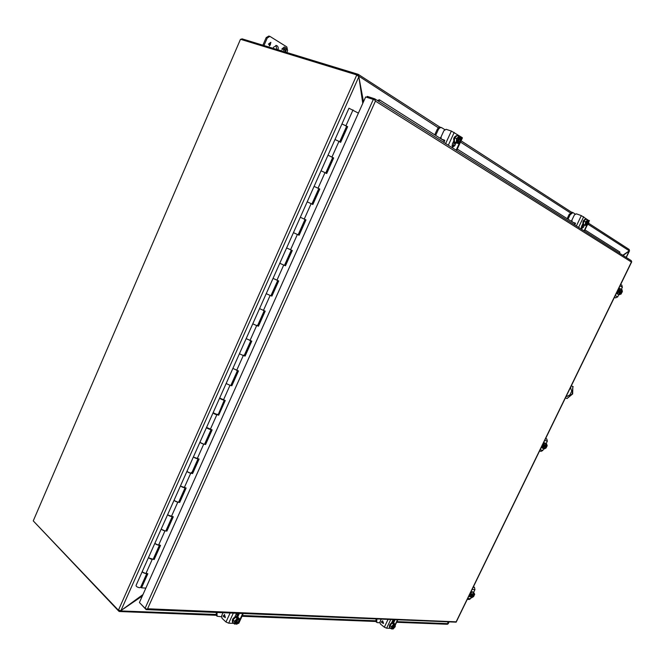 <?xml version="1.0" encoding="UTF-8"?>
<svg xmlns="http://www.w3.org/2000/svg" width="665" height="665" viewBox="0 0 665 665"><rect width="100%" height="100%" fill="white"/><g stroke="black" fill="none" stroke-linecap="round" stroke-linejoin="round"><path stroke-width="1" d="M392.117 628.683L393.082 629.024L395.193 626.729L395.318 624.36L393.813 623.163L392.159 623.097L390.039 625.399L389.931 627.76L391.427 628.965L392.109 628.766C391.178 627.303 391.851 625.898 394.129 624.543L393.672 624.302L391.544 626.605L390.039 625.399M392.159 623.097L393.672 624.302M397.379 620.029L395.301 624.352L393.447 623.695L394.237 624.327M391.544 626.605L391.427 628.965M392.109 628.766L393.547 624.801M394.752 624.344L394.711 624.718C395.251 626.231 394.545 627.527 392.591 628.608L392.516 628.999M392.591 628.608L394.254 624.41L394.711 624.718M394.644 624.56C395.567 626.023 394.894 627.428 392.616 628.782M394.578 624.635C394.91 626.214 394.162 627.469 392.342 628.4M393.547 622.831L392.791 622.457C390.014 623.587 388.95 625.324 389.599 627.66L389.806 627.785M390.413 628.151L389.973 627.96C389.324 625.624 390.388 623.886 393.165 622.748L394.046 623.354M390.646 619.755L386.606 628.184L390.604 628.309M391.502 622.881L393.148 619.855M394.894 619.93L393.672 622.881M386.606 628.184L384.328 627.186L380.355 623.978L379.973 621.8L381.136 619.356M392.782 622.457L393.996 619.888M381.918 622.797L381.369 621.85L382.018 621.908L382.591 620.728L383.555 623.238L381.918 622.797M381.535 621.517L381.926 622.789M382.092 622.432L383.431 623.496M382.018 621.908L382.591 620.728M382.674 621.243L383.19 622.847L382.25 622.099L382.674 621.243L383.181 622.847M379.79 622.739L377.404 622.648L376.008 621.8L376.033 619.148M377.088 619.19L376.772 619.855L375.991 619.231M376.781 622.432L376.772 619.855M392.541 620.728L391.826 622.698M392.924 620.113L392.766 620.736M221.437 616.788L217.114 616.239L216.333 615.507L216.241 612.515M217.347 612.556L216.981 613.346L216.2 612.615M217.114 616.239L216.981 613.346M234.87 616.937L236.042 614.377L237.43 614.452L236.516 616.438M237.754 613.429L238.12 613.945M237.92 614.385L237.43 614.452M435.65 135.402L438.127 129.991C439.091 128.137 440.247 127.356 441.61 127.638L444.76 129.608M452.832 142.983L453.289 143.091L452.907 142.809M454.494 142.618L454.544 143.582M454.178 143.316L453.023 142.576M440.878 137.397L439.864 138.071M440.978 127.489L440.579 127.298C439.216 127.015 438.052 127.796 437.096 129.642L438.127 129.991M434.727 134.82L437.096 129.642M374.811 98.877L631.309 260.655L631.409 262.027L631.75 261.752L456.157 622.157L146.15 609.606L147.58 608.766L146.849 609.198L145.095 608.3L139.409 602.532L365.65 96.94L373.314 99.426L375.226 100.282L375.417 101.113L374.594 98.769L367.238 96.383L366.822 97.314M140.273 603.413L146.15 609.606M377.471 100.548L379.333 99.758L444.686 141.13L379.333 99.758M452.009 145.76L452.956 146.367L452.009 145.768M457.254 149.085L575.425 223.881L457.254 149.085M581.293 227.596L581.742 227.879L581.293 227.596M584.926 229.891L619.855 252.002L584.926 229.899M619.705 253.332L619.855 252.002M380.031 100.207L378.177 100.997M159.833 545.283L153.665 559.082L154.172 559.564L149.01 557.993L148.677 557.154M146.882 573.338L145.901 573.579C143.665 573.114 142.476 572.365 142.343 571.351L142.676 572.183L145.901 573.579L147.838 573.72L141.529 587.835L145.868 588.101M161.736 529.465L161.387 528.667C161.545 529.614 162.75 530.346 164.978 530.87L161.736 529.465M159.558 544.968L158.594 545.159C156.366 544.652 155.169 543.92 155.003 542.956L155.361 543.754L158.594 545.159L160.523 545.35L154.172 559.564M174.562 500.737L174.18 499.989C174.38 500.87 175.585 501.593 177.804 502.158L174.562 500.737M172.326 516.389L171.379 516.539C169.159 515.99 167.954 515.267 167.763 514.369L168.137 515.126L173.291 516.78L166.89 531.094L164.978 530.87L166.89 531.094M187.464 471.809L187.065 471.103C187.289 471.926 188.511 472.632 190.722 473.239L187.464 471.809M185.178 487.62L184.255 487.719C182.044 487.137 180.822 486.423 180.606 485.583L181.005 486.298L186.142 488.019L179.708 502.424L177.804 502.158L178.785 501.934M200.464 442.674L200.04 442.017C200.298 442.774 201.528 443.472 203.731 444.12L200.464 442.674M200.007 442.1L193.548 456.589L193.956 457.271L199.093 459.058L192.609 473.563L190.722 473.239L192.609 473.563M224.595 400.355L218.128 414.827L218.677 415.226L213.108 412.732M211.162 429.482L210.265 429.49C208.07 428.817 206.84 428.127 206.557 427.412L212.127 429.889L205.593 444.494L203.731 444.12L205.593 444.494M226.74 383.805L230.015 385.276L226.74 383.805M226.241 383.306L219.674 398.011L225.252 400.521L218.677 415.226M240.007 354.054L243.299 355.534L240.007 354.054M237.505 370.521L232.875 368.427L238.469 370.937L231.852 385.758L230.015 385.276L231.852 385.758M253.382 324.096L256.673 325.592L253.382 324.096M250.813 340.729L246.166 338.626L251.786 341.153L245.119 356.074L243.299 355.534L245.119 356.074M266.84 293.93L270.148 295.435L266.84 293.93M264.213 310.73L259.558 308.61L265.194 311.162L258.477 326.183L256.673 325.592L258.477 326.183M280.397 263.548L283.714 265.061L280.397 263.548M277.712 280.514L273.049 278.377L278.693 280.954L271.927 296.083L270.148 295.435L271.927 296.083M294.055 232.941L297.38 234.471L294.055 232.941M291.312 250.09L286.632 247.937L292.284 250.53L285.476 265.767L283.714 265.061L285.476 265.767M307.812 202.118L311.145 203.665L307.812 202.118M298.144 234.787L305.002 219.442L300.314 217.272L305.983 219.891L299.125 235.235L297.38 234.471L299.125 235.235M321.661 171.08L325.002 172.634L321.661 171.08M318.793 188.586L314.088 186.391L319.774 189.035L312.866 204.488L311.145 203.665L311.885 204.039L318.793 188.577L312.251 204.197M335.617 139.808L338.967 141.379L335.617 139.808M326.099 173.199L333.024 157.696L328.626 155.477L333.664 157.954L326.706 173.515L325.725 173.058M341.96 123.931L348.967 108.22L358.402 113.141M341.943 123.964L347.662 126.641L340.646 142.327L339.665 141.861M147.148 573.671L141.038 587.345L141.529 587.835M172.601 516.697L166.375 530.628M185.469 487.911L178.794 501.925M198.419 458.933L192.069 473.131M211.462 429.74L205.053 444.079M218.128 414.827L224.213 400.264M237.821 370.754L231.287 385.368M251.137 340.954L244.545 355.709M264.545 310.937L257.887 325.833M278.053 280.713L271.337 295.75M291.661 250.264L284.869 265.451M305.36 219.608L298.51 234.936M339.699 141.795L346.673 126.175L340.048 141.986M179.184 501.975L179.708 502.424M191.237 472.458L191.661 472.931M217.264 414.204L217.704 414.636M243.648 355.135L244.122 355.509M256.981 325.285L257.471 325.642M319.142 188.76L319.774 189.035M333.024 157.696L333.664 157.954M347.005 126.408L347.662 126.641M346.573 126.209L345.983 126.042M629.439 250.855L623.088 255.468M447.877 622.124L448.135 623.704M448.775 622.166L447.986 623.529M629.206 250.888L626.139 257.388M119.235 610.728L118.885 611.276L33.666 521.318M240.838 39.385L242.027 38.828L358.094 74.289L357.695 75.353M447.72 622.124L448.011 623.654L447.437 624.269L396.614 622.29M629.173 249.466L629.289 250.83L622.773 255.269M119.01 611.384L120.556 610.744M358.626 76.251L358.252 74.355M215.842 614.452L120.681 610.952M358.975 76.259L438.426 127.855M142.335 595.99L120.897 610.62M358.826 76.616L363.489 101.77M363.024 102.809L361.61 95.477M586.904 220.714L588.143 220.123L585.815 219.142L583.77 221.179L583.355 224.271L586.555 225.817L588.6 223.781L589.015 220.689L588.093 220.223M583.355 224.271L586.555 225.817M583.77 221.179L585.632 221.861L585.217 224.961M587.677 219.816L585.632 221.861M588.558 220.389L588.442 220.639C588.999 223.024 588.251 224.571 586.214 225.277L586.098 225.526M586.164 225.119L588.276 220.722C588.799 222.975 588.093 224.446 586.164 225.119L586.214 225.277M585.574 224.462L587.494 220.456M585.674 225.252L585.483 224.255M585.79 225.011C585.233 222.617 585.973 221.071 588.018 220.364M587.968 220.605C588.492 222.866 587.785 224.329 585.857 225.003M586.222 218.993L586.023 218.893C583.163 219.94 582.282 221.96 583.371 224.953L583.77 225.103M584.859 225.194L583.828 225.119C582.748 222.127 583.629 220.107 586.48 219.059L587.087 219.608M574.178 224.62L575.4 223.939L575.242 223.049L573.064 222.384M588.999 220.68L581.335 215.618L576.372 226M584.344 225.277L583.346 227.363L581.775 228.536L581.609 226.258L582.748 223.881M572.124 221.786L571.933 220.057L574.419 214.862L576.405 213.831L581.335 215.618M581.393 228.12L583.363 224.945M582.108 227.463L581.343 227.064M582.083 227.497L581.318 227.206M575.416 223.257L573.089 222.393M568.018 219.192L570.171 214.687L572.964 212.609L575.175 214.014M582.831 224.213L582.656 225.294L582.108 225.211M571.792 220.456L570.986 221.071M572.208 212.368L569.198 214.338L570.171 214.687M567.145 218.644L569.198 214.338M118.412 610.229L33.25 520.878L240.489 39.277L356.797 74.929L118.412 610.229L120.93 610.603L142.975 594.56M362.766 103.374L358.867 76.716L356.797 74.929M457.462 137.988L459.831 136.641L457.179 135.552L454.594 137.896L454.336 141.728L458.235 143.623L460.803 141.279L461.078 137.456L459.756 136.807M454.336 141.728L458.235 143.623M454.594 137.896L456.589 138.561L456.331 142.401M459.174 136.217L456.589 138.561M460.421 137.032L460.288 137.322C461.277 140.373 460.421 142.235 457.72 142.909L457.578 143.199M457.67 142.726L460.113 137.431C461.028 140.315 460.222 142.077 457.67 142.726L457.72 142.909M456.897 142.069L459.232 136.998M456.855 141.994L459.158 136.998M456.988 142.817L456.539 140.714M457.121 142.526C456.124 139.467 456.98 137.605 459.698 136.94M459.781 137.322C460.704 140.207 459.889 141.969 457.345 142.618M457.72 135.419L457.478 135.319C453.763 136.458 452.79 138.91 454.569 142.667L455.184 142.909M456.498 143.033L455.068 142.842C453.289 139.076 454.262 136.624 457.977 135.485L458.825 136.101M443.314 142.077L444.661 141.196L444.519 140.174L441.56 139.151M460.912 139.841L462 137.472L451.377 131.055L445.641 143.549M455.966 143.1L454.769 145.693L452.815 147.015L452.308 144.13L453.621 141.263M441.194 138.919L441.045 136.907L443.912 130.656L446.09 129.318L451.377 131.055M462 137.472L462.408 137.888M452.35 146.682L454.885 142.825M453.355 145.959L452 145.494M453.198 146.142L452.009 145.735M444.735 140.473L442.4 139.683M237.239 619.115L235.252 623.438L236.915 624.194L239.566 621.492L239.45 618.691L237.92 617.286L235.626 617.195L232.958 619.905L233.091 622.706L234.612 624.119L235.526 623.886C234.055 622.149 234.82 620.487 237.821 618.899L237.156 618.608L234.479 621.318L232.958 619.905M235.626 617.195L237.156 618.608M239.45 618.691L237.854 617.918L237.139 617.893L237.945 618.633M234.479 621.318L234.612 624.119M237.147 619.107L237.821 618.899M234.936 623.305L235.501 623.679L234.787 621.725M238.66 618.666L238.835 619.223C239.541 621.077 238.669 622.573 236.216 623.695L236.125 624.169M236.216 623.695L238.145 618.741L238.835 619.223M235.327 623.421L237.322 619.082M237.654 618.367L237.854 617.918M238.535 618.924C239.999 620.661 239.234 622.324 236.241 623.911M238.702 619.115C239.201 621.002 238.286 622.457 235.967 623.462M239.209 613.462L237.837 617.02L236.607 616.438C233.082 617.594 231.744 619.589 232.609 622.432L232.808 622.59M233.515 623.097L232.983 622.789C232.127 619.946 233.457 617.943 236.981 616.788L238.369 617.702M233.282 613.221L228.702 623.188L233.781 623.346M237.629 623.471L238.826 623.18M236.042 614.377L236.782 613.363M228.702 623.188L225.984 622.016L221.969 618.242L221.669 615.674L222.991 612.789M236.948 616.488L238.328 613.429M223.664 616.837L223.124 615.724L223.806 615.798L224.446 614.402L225.352 617.353L223.856 616.413L223.664 616.837L223.623 616.189M223.856 616.413L225.202 617.66M223.806 615.798L224.454 614.402M223.631 616.189L223.141 615.724M224.512 615.009L224.986 616.896L224.038 616.014L224.512 615.009L224.97 616.896M620.736 292.675L621.068 292.001L621.991 292.384L622.382 291.569L621.933 289.466L620.179 288.751L618.317 289.524L617.162 291.902L617.619 293.997L619.373 294.711L621.226 293.938L621.517 293.057C619.697 294.961 618.999 294.57 619.423 291.86L618.915 292.617L619.373 294.711M617.162 291.902L618.915 292.617M618.317 289.524L620.071 290.239L619.672 291.062L618.749 290.68L618.392 291.42L619.314 291.802M621.933 289.466L620.071 290.239M619.423 291.927L621.368 292.991L619.63 294.13L619.423 291.86M620.719 290.09L621.476 289.973L621.991 292.384M621.725 292.251L619.448 290.996L621.476 289.973M621.068 292.001L618.749 290.68M619.788 291.12C621.609 289.217 622.307 289.616 621.875 292.317M621.077 292.866L619.497 294.046M621.334 289.94L621.434 292.126M616.588 292.874L617.461 294.013M618.101 294.188L617.128 291.769M618.201 289.574L620.47 288.876M619.896 288.552L618.683 288.568M615.275 295.576L617.66 296.914L618.841 294.495M621.401 289.25L622.374 287.247L621.75 285.135M617.66 296.914L615.532 297.887L614.377 297.413M545.633 444.528L546.372 444.503L546.821 446.489L547.204 445.708L546.613 443.946L544.992 443.04L543.039 444.045L541.925 446.34L542.524 448.094L544.145 449L546.09 447.986L546.472 447.204L545.624 446.73L545.915 446.132M541.925 446.34L543.554 447.246L544.145 449M543.039 444.045L544.668 444.952L544.286 445.741L543.43 445.267L543.081 445.982L543.937 446.456L543.554 447.246M546.613 443.946L544.668 444.952M546.472 447.204L546.356 447.171C544.51 449.166 543.746 448.942 544.053 446.489L543.937 446.456M546.356 447.171L543.754 446.306L543.837 447.703M543.081 445.982L545.624 446.73M546.555 446.39L544.469 445.7M544.286 445.741L546.372 444.503M544.402 445.774C546.256 443.779 547.021 444.012 546.705 446.456M545.94 446.946L544.086 448.252M546.231 444.453L546.281 446.24M541.435 447.146L542.125 447.977M542.756 448.227L541.884 446.223M542.914 444.112L545.516 443.331M544.976 442.932L543.455 442.998M540.171 449.748L542.79 450.504L543.654 448.725M546.123 443.671L547.337 441.178L546.78 438.975L545.591 438.617M545.707 438.385L546.78 438.975M542.79 450.504L541.019 451.377M473.264 593.463L473.929 593.521L474.32 595.133L474.694 594.377L473.97 592.931L472.466 591.85L470.438 593.08L469.365 595.291L471.593 597.81L473.621 596.58L473.987 595.823L473.397 594.851M469.365 595.291L471.593 597.81M470.438 593.08L471.942 594.161L471.576 594.926L470.787 594.352L470.446 595.042L471.236 595.616L470.87 596.372M473.97 592.931L471.942 594.161M473.987 595.823L473.854 595.815C471.984 597.893 471.152 597.827 471.369 595.624L471.236 595.616M473.854 595.815L471.369 595.624M470.446 595.042L473.197 595.258M474.045 595.059L471.851 594.734M471.576 594.926L471.726 594.926C473.073 593.496 473.812 593.03 473.929 593.521M471.701 594.934C473.58 592.856 474.411 592.914 474.195 595.125M473.463 595.566L471.36 596.995M473.796 593.454L473.796 594.884M468.95 595.948L469.473 596.513M470.221 596.821L469.64 596.68L469.315 595.2M470.313 593.155L472.915 591.9L473.247 592.407M472.707 591.8L470.903 591.941M467.728 598.458L470.562 598.666L471.136 597.486M473.513 592.606L474.943 589.664L474.469 587.378L473.181 587.27M473.472 586.671L474.469 587.378M470.562 598.666L469.216 599.473M273.14 48.337L273.44 47.298L276.499 45.453C278.061 46.209 278.56 47.664 277.995 49.817M266.158 37.639L267.264 37.971L269.89 36.376L268.793 36.051L266.158 37.639L262.883 45.203M275.925 45.37L276.898 49.484M286.806 52.51L287.613 50.665L286.856 46.932L269.89 36.376M267.264 37.971L263.98 45.536M270.738 42.336L270.289 44.937L269.408 45.91L269.599 44.871L268.402 44.131L270.738 42.336M281.071 50.756L281.802 50.981M284.928 48.695L285.842 47.913L286.931 48.595L285.667 51.488L285.019 51.089L285.651 49.642L284.67 49.027L284.038 50.474L283.44 50.108L284.071 48.653L283.082 48.038L282.45 49.493L281.802 49.085L284.296 46.949L285.393 47.631L284.753 48.645L285.393 47.631M270.913 42.444L269.924 44.713M269.799 44.996L269.25 45.81M281.204 50.465L281.694 50.773M285.8 47.947L286.931 48.595M284.263 46.982L285.219 47.581M282.8 48.229L282.293 49.393M284.67 49.027L283.88 50.382M286.756 48.545L285.509 51.396M269.724 44.588L268.643 43.981L270.472 42.851L269.724 44.588L268.643 43.981M268.818 44.031L270.472 42.851M565.483 397.795L566.996 398.568L572.257 393.771L572.831 386.598L571.302 385.833M566.996 398.568L572.665 393.929L572.831 386.598M570.437 387.612L571.75 391.103L569.863 394.968L566.954 396.373L566.347 396.024M570.903 387.786L570.387 387.72M566.439 395.833L567.137 396.431M571.318 385.8L573.238 386.756M140.631 587.328L139.583 587.719C137.339 587.27 136.159 586.522 136.042 585.474L142.31 571.426M346.673 126.175L341.943 123.956L314.096 186.383M224.288 400.106L223.415 400.064C221.229 399.349 219.982 398.676 219.666 398.027L213.099 412.749C213.399 413.422 214.637 414.112 216.832 414.802L217.713 414.819M198.128 458.651L197.214 458.709C195.011 458.077 193.781 457.379 193.532 456.606L193.548 456.581M154.978 543.031L148.661 557.179C148.81 558.168 149.999 558.908 152.235 559.39L153.258 559.057M232.875 368.427L239.491 353.589M246.166 338.626L252.841 323.672M259.558 308.61L266.283 293.539M273.049 278.377L279.824 263.199M300.306 217.272L279.824 263.182M300.314 217.272L314.088 186.391M392.076 628.591L391.569 627.635M387.944 619.639L384.328 627.186M393.88 620.171L394.669 620.802M238.078 613.845L237.596 613.396M145.095 608.3L373.314 99.426M147.58 608.766L375.417 101.113L631.409 262.027L456.148 621.825L147.58 608.766M152.235 559.39L145.901 573.579M164.978 530.87L158.594 545.159M177.804 502.158L171.379 516.539M190.722 473.239L184.255 487.719M203.731 444.12L197.214 458.709M216.832 414.802L210.265 429.49M230.015 385.276L223.415 400.064M243.299 355.534L236.649 370.43M256.673 325.592L249.974 340.588M270.148 295.435L263.398 310.538M283.714 265.061L276.923 280.273M297.38 234.471L290.538 249.799M311.145 203.665L304.246 219.101M325.002 172.634L318.061 188.178M338.967 141.379L331.968 157.04M353.024 109.9L345.983 125.668M448.011 623.654L396.93 621.634M375.592 620.786L242.359 615.507M460.488 142.069L570.296 212.817M588.093 224.288L629.289 250.83M583.695 216.732L578.583 227.397M584.111 230.88L586.538 225.809M582.374 227.006L583.346 227.363M120.93 610.603L358.867 76.716M454.212 132.401L448.318 145.236M456.148 150.174L459.839 142.16M453.73 145.336L454.769 145.693M442.425 139.692L441.585 139.151M238.12 623.479L238.569 622.507M239.525 620.437L242.667 613.612M230.082 613.088L225.984 622.016M238.203 613.762L239.001 614.502M619.63 294.13L619.182 293.523M622.374 287.247L620.004 285.867M614.443 297.28L615.532 297.887M546.206 447.096L544.211 448.343M547.337 441.178L544.726 440.396M473.713 595.749L471.468 597.104L471.186 596.488M474.943 589.664L472.125 589.431M266.291 293.523L273.041 278.394M252.85 323.639L259.55 308.627M239.508 353.547L246.158 338.651M226.258 383.256L232.858 368.46M200.032 442.034L206.532 427.462M187.056 471.119L193.507 456.656M174.172 500.005L180.572 485.641M161.371 528.692L167.73 514.436M394.062 624.601C392.101 625.723 391.361 627.02 391.868 628.475M397.695 620.046L395.276 625.083M393.148 620.636L392.234 622.531M440.579 127.298L441.61 127.638M148.628 557.278L142.352 571.326M161.337 528.775L155.02 542.939M174.139 500.088L167.771 514.353M187.031 471.194L180.614 485.566M213.083 412.807L206.566 427.404M629.564 250.763L626.297 257.488M448.966 622.174L448.185 623.787M375.75 621.484L242.002 616.289M216.142 615.283L119.517 611.526M358.327 74.397L440.031 127.206M461.061 140.805L571.518 212.202M588.666 223.282L629.24 249.508M587.868 220.447C586.006 221.137 585.308 222.617 585.79 224.878M583.562 225.044L584.02 225.219M586.023 218.893L586.48 219.059M589.423 220.522L588.891 221.628M587.178 225.202L584.369 231.046M582.656 225.294L583.006 224.571M572 212.26L572.964 212.609M459.515 137.048C457.03 137.705 456.232 139.475 457.121 142.368M454.935 142.842L455.425 143.017M457.478 135.319L457.977 135.485M462.424 137.855L456.614 150.465M237.746 618.965C235.277 620.137 234.379 621.625 235.053 623.429M243.224 613.629L238.777 623.288M617.228 293.955L617.66 294.138M619.689 288.427L620.129 288.61M620.669 284.487L621.941 285.227M541.111 451.402L539.573 450.97M471.394 595.616L471.468 597.104M469.39 599.481L467.304 599.34M140.573 587.453L146.749 573.646M325.742 173.016L332.683 157.489M284.504 265.327L291.295 250.115M270.954 295.651L277.687 280.572M257.505 325.759L264.18 310.813M244.146 355.65L250.763 340.837M230.88 385.334L237.438 370.654M204.629 444.087L211.079 429.665M191.645 473.164L198.029 458.858M178.744 502.033L185.078 487.852M165.934 530.703L172.21 516.647M153.208 559.174L159.434 545.242"/></g></svg>
